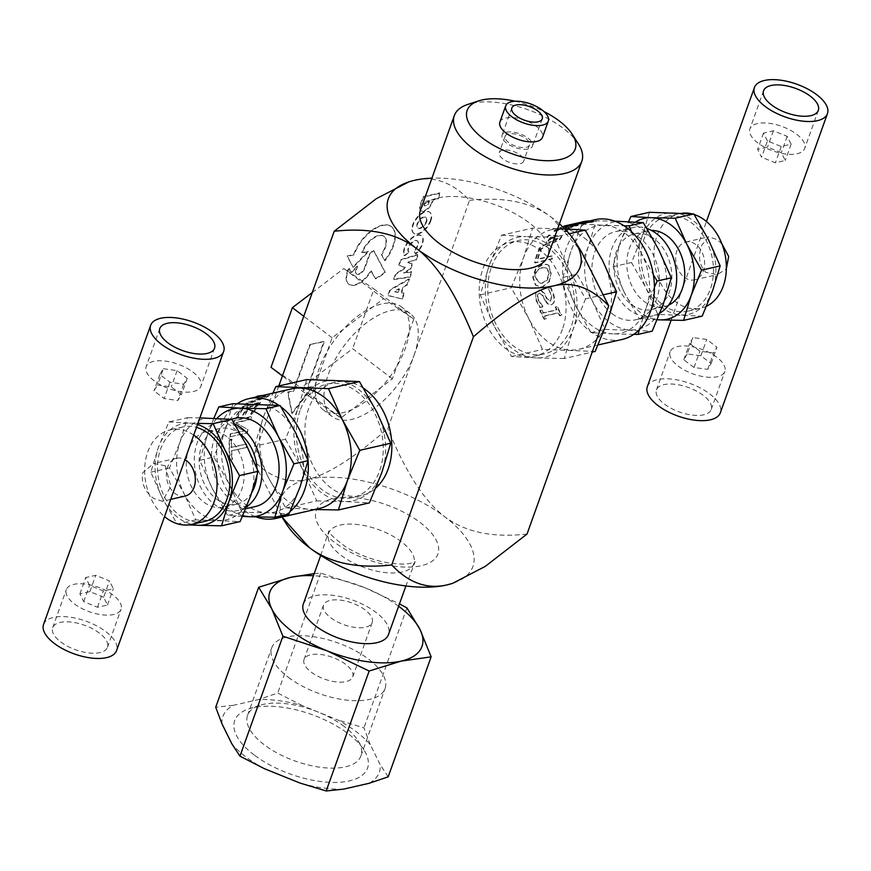 <?xml version="1.0" encoding="UTF-8"?>
<svg xmlns="http://www.w3.org/2000/svg" width="871" height="871" viewBox="0 0 871 871"><rect width="100%" height="100%" fill="white"/><g stroke="black" fill="none" stroke-linecap="round" stroke-linejoin="round"><path stroke-width="0.65" stroke-dasharray="4.36 3.27" d="M303.326 603.984A45.238 20.283 -160.3 0 1 332.341 595.252A45.238 20.283 -160.3 0 1 375.989 612.367A45.238 20.283 -160.3 0 1 388.51 634.48M286.45 524.081A101.787 45.64 -160.3 0 1 307.474 479.442A101.787 45.64 -160.3 0 1 444.733 516.753A101.787 45.64 -160.3 0 1 452.452 583.385M344.252 726.49A60.208 26.99 19.7 0 0 259.776 705.325A60.208 26.99 19.7 0 0 247.56 715.331A60.208 26.99 19.7 0 0 264.229 744.77A60.208 26.99 19.7 0 0 322.314 767.536A60.208 26.99 19.7 0 0 360.932 755.919A60.208 26.99 19.7 0 0 357.839 740.437A60.208 26.99 19.7 0 0 344.252 726.49M254.245 755.037A70.551 31.628 -160.3 0 1 249.019 708.82A70.551 31.628 -160.3 0 1 363.936 749.964A70.551 31.628 -160.3 0 1 338.155 782.354A70.551 31.628 -160.3 0 1 254.245 755.037M288.377 677.322A60.208 26.99 19.7 0 0 346.462 700.099A60.208 26.99 19.7 0 0 385.069 688.482A60.208 26.99 19.7 0 0 368.4 659.042A60.208 26.99 19.7 0 0 310.326 636.276A60.208 26.99 19.7 0 0 271.708 647.893A60.208 26.99 19.7 0 0 288.377 677.322M222.029 723.953A83.028 37.224 -160.3 0 1 233.145 705.358L258.633 699.533A83.028 37.224 -160.3 0 1 302.281 705.619L337.73 719.925A83.028 37.224 -160.3 0 1 370.262 744.585L380.224 764.716A83.028 37.224 -160.3 0 1 369.108 783.301M343.62 789.126A83.028 37.224 -160.3 0 1 299.972 783.04M264.523 768.745A83.028 37.224 -160.3 0 1 231.991 744.074M398.221 292.427L394.672 291.752L399.441 289.009L398.221 292.427L399.005 288.682L394.236 291.415L397.775 292.09M402.358 299.014L404.394 293.331L401.531 292.776L403.611 286.962L407.41 284.893L409.446 279.21L390.284 290.13L388.303 295.672L402.358 299.014L387.867 295.334L389.849 289.793L409 278.872L406.975 284.556L403.175 286.624L401.096 292.438L403.948 292.994L401.912 298.677M409.022 252.144A7.001 3.593 -52.8 0 1 410.622 244.37A7.001 3.593 -52.8 0 1 417.612 241.093A7.001 3.593 -52.8 0 1 414.215 250.99L415.859 253.994A13.228 6.794 127.2 0 0 421.553 235.932A13.228 6.794 127.2 0 0 409.011 241.289A13.228 6.794 127.2 0 0 404.612 255.943L409.022 252.144L404.177 255.606A13.228 6.794 -52.8 0 1 408.564 240.962A13.228 6.794 -52.8 0 1 421.118 235.595A13.228 6.794 -52.8 0 1 415.413 253.657L413.779 250.652A7.001 3.593 127.2 0 0 417.176 240.766A7.001 3.593 127.2 0 0 410.176 244.032A7.001 3.593 127.2 0 0 408.575 251.817M416.316 260.026L418.189 254.778L401.041 260.004L399.147 265.317L405.853 267.887L395.946 274.245L394.04 279.569L410.176 277.185L412.048 271.948L404.013 273.146L410.709 269.117L412.527 264.033L407.791 262.607L415.87 259.689L407.345 262.269L412.081 263.695L410.263 268.78L403.567 272.808L411.602 271.621L409.729 276.847L393.594 279.232L395.499 273.908L405.418 267.549L398.7 264.98L400.606 259.678L417.753 254.452L415.87 259.689M353.354 267.321L368.738 251.512L362.194 253.004A17.409 8.939 -52.8 0 1 372.69 238.915A17.409 8.939 -52.8 0 1 384.263 236.553A17.409 8.939 -52.8 0 1 381.727 254.637L384.928 260.821A29.636 15.221 127.2 0 0 391.634 226.819A29.636 15.221 127.2 0 0 371.928 230.848A29.636 15.221 127.2 0 0 354.062 254.865L347.529 256.357L352.907 266.983L347.094 256.02L353.615 254.528A29.636 15.221 -52.8 0 1 371.482 230.51A29.636 15.221 -52.8 0 1 391.199 226.482A29.636 15.221 -52.8 0 1 384.481 260.483L381.291 254.299A17.409 8.939 127.2 0 0 383.817 236.215A17.409 8.939 127.2 0 0 372.255 238.578A17.409 8.939 127.2 0 0 361.748 252.677L368.291 251.175L352.907 266.983M429.566 200.896L428.88 202.812A3.288 1.688 -52.8 0 1 426.899 205.469A3.288 1.688 -52.8 0 1 424.721 205.904A3.288 1.688 -52.8 0 1 424.515 203.781L425.2 201.887L429.131 200.559L424.754 201.56L424.079 203.444A3.288 1.688 127.2 0 0 424.275 205.578A3.288 1.688 127.2 0 0 426.452 205.131A3.288 1.688 127.2 0 0 428.445 202.475L429.131 200.559M432.321 202.573L433.225 200.047L438.211 198.904L440.247 193.21L423.556 197.02L420.628 205.218A8.808 4.529 127.2 0 0 421.183 210.836A8.808 4.529 127.2 0 0 427.008 209.661A8.808 4.529 127.2 0 0 432.321 202.573L431.885 202.235A8.808 4.529 -52.8 0 1 426.561 209.323A8.808 4.529 -52.8 0 1 420.737 210.499A8.808 4.529 -52.8 0 1 420.181 204.892L423.121 196.694L439.811 192.872L437.765 198.577L432.789 199.709L431.885 202.235M426.572 221.789A6.674 3.43 -52.8 0 1 422.544 227.211A6.674 3.43 -52.8 0 1 418.091 228.126A6.674 3.43 -52.8 0 1 419.397 220.733A6.674 3.43 -52.8 0 1 426.169 217.478A6.674 3.43 -52.8 0 1 426.572 221.789M426.126 221.452A6.674 3.43 127.2 0 0 425.723 217.14A6.674 3.43 127.2 0 0 418.951 220.396A6.674 3.43 127.2 0 0 417.655 227.788A6.674 3.43 127.2 0 0 422.097 226.874A6.674 3.43 127.2 0 0 426.126 221.452M430.35 220.581A13.217 6.794 -52.8 0 1 422.381 231.316A13.217 6.794 -52.8 0 1 413.573 233.123A13.217 6.794 -52.8 0 1 412.778 224.598A13.217 6.794 -52.8 0 1 420.747 213.863A13.217 6.794 -52.8 0 1 429.555 212.056A13.217 6.794 -52.8 0 1 430.35 220.581M430.797 220.918A13.217 6.794 127.2 0 0 429.991 212.393A13.217 6.794 127.2 0 0 421.183 214.201A13.217 6.794 127.2 0 0 413.213 224.936A13.217 6.794 127.2 0 0 414.019 233.461A13.217 6.794 127.2 0 0 422.827 231.653A13.217 6.794 127.2 0 0 430.797 220.918M385.32 272.46L373.735 250.467L369.783 254.517L364.971 267.974A6.489 3.332 -52.8 0 1 361.051 273.254A6.489 3.332 -52.8 0 1 356.729 274.136A6.489 3.332 -52.8 0 1 356.348 269.945L357.611 266.395L351.427 272.699L349.097 268.268L347.681 272.209A19.402 9.962 127.2 0 0 348.988 284.36A19.402 9.962 127.2 0 0 371.296 270.903L375.532 278.894A37.616 19.314 127.2 0 0 385.32 272.46L384.884 272.122A37.616 19.314 -52.8 0 1 375.096 278.568L370.861 270.565A19.402 9.962 -52.8 0 1 348.542 284.022A19.402 9.962 -52.8 0 1 347.246 271.872L348.661 267.93L350.991 272.362L357.175 266.069L355.901 269.618A6.489 3.332 127.2 0 0 356.293 273.799A6.489 3.332 127.2 0 0 360.616 272.917A6.489 3.332 127.2 0 0 364.524 267.647L369.348 254.18L373.289 250.129L384.884 272.122M408.804 181.897L414.585 180.297C434.128 175.757 452.441 182.431 469.534 200.33L387.835 428.51C354.225 457.787 327.442 474.771 307.474 479.442C287.604 483.873 269.291 477.188 252.536 459.409L281.975 517.036M278.829 385.962L252.536 459.409M414.073 355.205A64.628 33.185 127.2 0 0 410.165 313.516A64.628 33.185 127.2 0 0 367.127 322.357A64.628 33.185 127.2 0 0 328.171 374.835A64.628 33.185 127.2 0 0 332.08 416.523A64.628 33.185 127.2 0 0 375.118 407.682A64.628 33.185 127.2 0 0 414.073 355.205M310.239 344.894L293.679 391.144L288.116 392.418L292.155 413.475L313.342 386.659L307.768 387.922L324.328 341.682L309.804 344.568L323.881 341.345L307.321 387.595L312.896 386.321L291.709 413.148L287.67 392.081L293.244 390.807L309.804 344.568M317.284 401.89A64.628 33.185 -52.8 0 1 315.4 384.623A64.628 33.185 -52.8 0 1 319.33 368.128A64.628 33.185 -52.8 0 1 327.561 350.654A64.628 33.185 -52.8 0 1 343.25 329.38A64.628 33.185 -52.8 0 1 372.559 307.093A64.628 33.185 -52.8 0 1 390.132 303.075A64.628 33.185 -52.8 0 1 401.335 306.821A64.628 33.185 -52.8 0 1 407.28 314.747A64.628 33.185 -52.8 0 1 409.174 332.014A64.628 33.185 -52.8 0 1 397.013 365.983A64.628 33.185 -52.8 0 1 381.324 387.257A64.628 33.185 -52.8 0 1 352.015 409.555A64.628 33.185 -52.8 0 1 334.431 413.562A64.628 33.185 -52.8 0 1 323.239 409.816A64.628 33.185 -52.8 0 1 317.284 401.89L310.795 397.47L332.156 337.806L383.643 298.655L413.769 319.167L392.407 378.831L340.92 417.982L317.284 401.89M332.156 337.806L303.772 316.293M310.795 397.47L282.411 375.956M340.92 417.982L301.148 387.835L271.023 367.322M392.407 378.831L352.635 348.672L301.148 387.835M413.769 319.167L373.997 289.009L352.635 348.672M383.643 298.655L343.871 268.508L373.997 289.009M312.286 292.525L343.871 268.508M502.861 158.892A12.923 5.792 -160.3 0 1 499.279 152.567A12.923 5.792 -160.3 0 1 507.564 150.073A12.923 5.792 -160.3 0 1 520.041 154.962A12.923 5.792 -160.3 0 1 523.623 161.287A12.923 5.792 -160.3 0 1 515.327 163.781A12.923 5.792 -160.3 0 1 502.861 158.892M525.877 138.652A12.923 5.792 -160.3 0 1 529.459 144.967A12.923 5.792 -160.3 0 1 515.338 146.067A12.923 5.792 -160.3 0 1 505.126 136.257A12.923 5.792 -160.3 0 1 513.411 133.764A12.923 5.792 -160.3 0 1 525.877 138.652M330.686 617.724A25.847 11.595 19.7 0 0 355.629 627.501A25.847 11.595 19.7 0 0 372.2 622.515A25.847 11.595 19.7 0 0 365.047 609.874A25.847 11.595 19.7 0 0 340.104 600.097A25.847 11.595 19.7 0 0 323.522 605.084A25.847 11.595 19.7 0 0 330.686 617.724M345.569 664.257A25.847 11.595 19.7 0 0 320.637 654.48A25.847 11.595 19.7 0 0 304.055 659.467A25.847 11.595 19.7 0 0 311.208 672.107A25.847 11.595 19.7 0 0 336.152 681.884A25.847 11.595 19.7 0 0 352.733 676.898A25.847 11.595 19.7 0 0 345.569 664.257M314.202 573.597L320.67 573.085L364.797 587.675A80.785 36.223 19.7 0 0 313.44 575.731M398.624 606.238A80.785 36.223 19.7 0 0 364.797 587.675L399.473 603.886M233.145 705.358L215.714 707.219M302.281 705.619L277.718 693.055L258.633 699.533M370.262 744.585L363.958 727.851L337.73 719.925M388.194 776.823L380.224 764.716M406.909 607.893L363.958 727.851M320.67 573.085L277.718 693.055M515.109 101.232A57.377 25.727 -160.3 0 1 543.972 111.564M578.355 143.846A67.72 30.354 19.7 0 0 563.069 128.157A67.72 30.354 19.7 0 0 468.054 104.346M420.432 210.249A67.72 30.354 -160.3 0 1 463.862 197.184A67.72 30.354 -160.3 0 1 529.187 222.791A67.72 30.354 -160.3 0 1 547.935 255.9M499.889 122.103A22.624 10.136 -160.3 0 1 514.402 117.748A22.624 10.136 -160.3 0 1 536.22 126.295A22.624 10.136 -160.3 0 1 542.481 137.357M506.552 143.062A16.157 7.24 -160.3 0 1 502.077 135.168A16.157 7.24 -160.3 0 1 512.442 132.044A16.157 7.24 -160.3 0 1 528.033 138.162A16.157 7.24 -160.3 0 1 532.508 146.056A16.157 7.24 -160.3 0 1 522.143 149.17A16.157 7.24 -160.3 0 1 506.552 143.062M527.031 534.043C492.703 537.93 465.266 532.17 444.733 516.753C424.286 501.097 405.32 471.679 387.835 428.51M469.534 200.33C504.353 196.541 531.789 202.301 551.833 217.619L580.913 250.761M559.422 223.814A101.787 45.64 19.7 0 0 551.833 217.619A101.787 45.64 19.7 0 0 431.918 178.163M163.389 368.694L177.107 370.654L187.254 378.406L183.683 384.198L169.965 382.249L159.818 374.497L163.389 368.694L157.542 385.015L171.26 386.964L181.408 394.715L177.836 400.518L164.118 398.559L153.971 390.807L157.542 385.015M159.818 374.497L153.971 390.807M169.965 382.249L164.118 398.559M183.683 384.198L177.836 400.518M187.254 378.406L181.408 394.715M177.107 370.654L171.26 386.964M192.861 372.037A29.081 13.043 -160.3 0 1 200.918 386.256A29.081 13.043 -160.3 0 1 182.268 391.863A29.081 13.043 -160.3 0 1 154.211 380.867A29.081 13.043 -160.3 0 1 146.154 366.647A29.081 13.043 -160.3 0 1 164.804 361.03A29.081 13.043 -160.3 0 1 192.861 372.037M229.737 436.904L246.918 432.974A62.048 45.39 77.1 0 1 247.506 429.349L235.464 422.533L250.282 419.147A62.048 45.39 77.1 0 1 251.327 416.48L234.147 420.41A62.048 45.39 -102.9 0 0 232.601 424.504L243.815 430.775L230.216 433.878A62.048 45.39 -102.9 0 0 229.737 436.904L246.918 432.974M247.397 433.17A61.395 44.922 77.1 0 1 247.974 429.577L235.91 422.87L250.717 419.484A61.395 44.922 77.1 0 1 251.763 416.85L234.582 420.769A61.395 44.922 -102.9 0 0 233.047 424.83L244.283 430.993L230.684 434.106A61.395 44.922 -102.9 0 0 230.216 437.1M255.584 397.056L265.111 396.338L246.428 402.903A62.048 45.39 -102.9 0 0 244.413 404.775L266.896 396.414A62.048 45.39 77.1 0 1 269.281 394.911L263.086 395.39M244.74 405.309L267.168 396.991A61.395 44.922 77.1 0 1 269.52 395.499L258.306 396.675A61.395 44.922 -102.9 0 0 255.791 397.666L265.361 396.926L246.733 403.447A61.395 44.922 -102.9 0 0 244.74 405.309L244.413 404.775M246.733 403.447L246.428 402.903M265.361 396.926L265.111 396.338M255.791 397.666L255.595 397.1M269.52 395.499L269.281 394.911M267.168 396.991L266.896 396.414M252.699 413.464A62.048 45.39 77.1 0 1 260.233 402.282L243.053 406.202A62.048 45.39 -102.9 0 0 235.518 417.383L237.554 416.926A62.048 45.39 77.1 0 1 243.281 407.857L247.985 406.779A62.048 45.39 -102.9 0 0 242.595 415.184L244.631 414.716A62.048 45.39 77.1 0 1 250.01 406.311L256.39 404.863A62.048 45.39 -102.9 0 0 250.674 413.932L253.123 413.856A61.395 44.922 77.1 0 1 260.571 402.794L260.233 402.282M260.571 402.794L243.39 406.724A61.395 44.922 -102.9 0 0 235.943 417.786L237.968 417.318A61.395 44.922 77.1 0 1 243.63 408.347L248.333 407.269A61.395 44.922 -102.9 0 0 243.009 415.587L245.045 415.119A61.395 44.922 77.1 0 1 250.369 406.811L256.749 405.353A61.395 44.922 -102.9 0 0 251.088 414.324L253.123 413.856M246.341 447.367A62.048 45.39 77.1 0 1 246.232 443.96L231.087 447.411A62.048 45.39 77.1 0 1 231.468 438.93L229.443 439.387A62.048 45.39 -102.9 0 0 230.053 459.953L232.089 459.485A62.048 45.39 77.1 0 1 231.185 450.83L246.82 447.411A61.395 44.922 77.1 0 1 246.722 444.036L246.232 443.96M246.722 444.036L231.566 447.498A61.395 44.922 77.1 0 1 231.947 439.093L229.922 439.561A61.395 44.922 -102.9 0 0 230.532 459.91L232.568 459.442A61.395 44.922 77.1 0 1 231.675 450.873L246.82 447.411M242.454 516.394L227.69 515.469L212.176 488.228A54.938 40.197 -102.9 0 0 242.769 515.665M199.688 460.302L207.723 433.954A54.938 40.197 -102.9 0 0 212.176 488.228L199.688 460.302L213.841 457.068L229.356 484.309A54.938 40.197 77.1 0 1 224.903 430.034L213.841 457.068M216.879 418.472A54.938 40.197 -102.9 0 0 207.723 433.954L213.809 418.33M241.844 512.235L266.918 512.79A54.938 40.197 77.1 0 1 229.356 484.309L241.844 512.235L227.69 515.469M232.949 403.687L224.903 430.034A54.938 40.197 77.1 0 1 258.023 404.231A54.938 40.197 77.1 0 1 295.585 432.713A54.938 40.197 77.1 0 1 300.038 486.987A54.938 40.197 77.1 0 1 266.918 512.79L288.965 514.032M168.811 421.956L189.562 423.121A51.705 37.823 -102.9 0 0 158.391 447.411L168.811 421.956L187.439 417.699L179.872 442.501L169.453 467.945L184.053 493.585A51.705 37.823 77.1 0 1 179.872 442.501A51.705 37.823 77.1 0 1 211.043 418.222A51.705 37.823 77.1 0 1 246.395 445.027A51.705 37.823 77.1 0 1 250.576 496.111A51.705 37.823 77.1 0 1 219.405 520.39A51.705 37.823 77.1 0 1 184.053 493.585L195.812 519.867L240.156 521.555M197.521 424.504A51.705 37.823 -102.9 0 0 189.562 423.121L197.913 423.393M188.92 524.886L179.252 524.277M195.812 519.867L177.183 524.124L162.572 498.495A51.705 37.823 -102.9 0 0 191.707 524.396M162.572 498.495L150.825 472.202L158.391 447.411A51.705 37.823 -102.9 0 0 162.572 498.495M199.884 417.895L187.439 417.699M169.453 467.945L150.825 472.202M103.66 597.212L89.876 591.616L79.903 593.848L83.725 601.676L97.508 607.272L107.471 605.04L103.66 597.212L109.496 580.892L95.712 575.306L85.75 577.538L89.571 585.356L103.344 590.952L113.317 588.72L109.496 580.892M107.471 605.04L113.317 588.72M97.508 607.272L103.344 590.952M83.725 601.676L89.571 585.356M79.903 593.848L85.75 577.538M89.876 591.616L95.712 575.306M74.362 603.864A29.081 13.043 19.7 0 0 102.419 614.861A29.081 13.043 19.7 0 0 121.069 609.254A29.081 13.043 19.7 0 0 113.023 595.024A29.081 13.043 19.7 0 0 84.966 584.027A29.081 13.043 19.7 0 0 66.305 589.645A29.081 13.043 19.7 0 0 74.362 603.864M99.392 633.097A29.081 13.043 19.7 0 0 71.324 622.101A29.081 13.043 19.7 0 0 52.674 627.708A29.081 13.043 19.7 0 0 60.73 641.927A29.081 13.043 19.7 0 0 88.788 652.934A29.081 13.043 19.7 0 0 107.438 647.316A29.081 13.043 19.7 0 0 99.392 633.097M43.55 624.442A38.781 17.387 -160.3 0 1 68.417 616.962A38.781 17.387 -160.3 0 1 105.827 631.627A38.781 17.387 -160.3 0 1 116.562 650.593M165.229 465.745L170.847 486.421L162.267 501.282L153.546 498.375C144.728 491.538 141.102 483.013 142.67 472.801L153.634 463.492L165.229 465.745M185.175 496.056A19.391 14.186 77.1 0 1 175.017 493.465A19.391 14.186 77.1 0 1 166.394 473.476A19.391 14.186 77.1 0 1 176.541 458.255A19.391 14.186 77.1 0 1 184.924 459.67M193.721 435.108A48.471 35.461 -102.9 0 0 170.063 429.893A48.471 35.461 -102.9 0 0 144.76 466.725A48.471 35.461 -102.9 0 0 164.554 516.579M204.543 521.468A48.471 35.461 77.1 0 1 179.143 515.001A48.471 35.461 77.1 0 1 157.586 465.005A48.471 35.461 77.1 0 1 182.954 426.953A48.471 35.461 77.1 0 1 196.487 427.378M226.906 436.676A38.781 28.373 -102.9 0 0 206.59 431.504A38.781 28.373 -102.9 0 0 186.296 461.946A38.781 28.373 -102.9 0 0 203.542 501.936A38.781 28.373 -102.9 0 0 223.858 507.107A38.781 28.373 -102.9 0 0 244.152 476.666A38.781 28.373 -102.9 0 0 226.906 436.676M251.893 492.355A38.781 28.373 77.1 0 1 236.749 504.167A38.781 28.373 77.1 0 1 216.422 498.996A38.781 28.373 77.1 0 1 199.176 458.995A38.781 28.373 77.1 0 1 219.47 428.554A38.781 28.373 77.1 0 1 239.797 433.725A38.781 28.373 77.1 0 1 240.766 434.487M256.978 468.402A38.781 28.373 77.1 0 1 256.88 476.078M234.691 424.101A45.238 33.098 -102.9 0 0 218.033 422.261A45.238 33.098 -102.9 0 0 194.353 457.776A45.238 33.098 -102.9 0 0 214.473 504.429A45.238 33.098 -102.9 0 0 238.186 510.46A45.238 33.098 -102.9 0 0 246.471 506.868M255.366 506.541A45.238 33.098 77.1 0 1 231.653 500.509A45.238 33.098 77.1 0 1 211.533 453.845A45.238 33.098 77.1 0 1 235.214 418.33M280.876 406.768A61.395 44.922 -102.9 0 0 278.96 405.396M237.25 403.73A61.395 44.922 -102.9 0 0 216.748 455.261A61.395 44.922 -102.9 0 0 243.967 510.177A61.395 44.922 -102.9 0 0 256.183 516.928M285.057 514.924A61.395 44.922 -102.9 0 0 290.097 511.495M291.752 388.847A61.395 44.922 -102.9 0 0 263.445 416.871A61.395 44.922 -102.9 0 0 268.41 477.537A61.395 44.922 -102.9 0 0 286.918 500.368A61.395 44.922 -102.9 0 0 310.392 509.361A61.395 44.922 -102.9 0 0 319.091 508.555M314.888 509.513L285.753 507.978L268.41 477.537L254.452 446.311L263.445 416.871L272.928 393.148M285.427 439.234L302.77 469.687A61.395 44.922 77.1 0 1 297.806 409.022L285.427 439.234L254.452 446.311M316.728 500.901L344.753 501.511A61.395 44.922 77.1 0 1 302.77 469.687L316.728 500.901L285.753 507.978M306.788 379.571L297.806 409.022A61.395 44.922 77.1 0 1 334.812 380.192A61.395 44.922 77.1 0 1 376.795 412.016A61.395 44.922 77.1 0 1 381.77 472.681A61.395 44.922 77.1 0 1 344.753 501.511L369.391 502.894M300.016 410.698A58.172 42.559 -102.9 0 0 307.376 472.942A58.172 42.559 -102.9 0 0 352.733 497.559A58.172 42.559 -102.9 0 0 379.56 471.004A58.172 42.559 -102.9 0 0 372.2 408.76A58.172 42.559 -102.9 0 0 326.832 384.144A58.172 42.559 -102.9 0 0 300.016 410.698M363.566 388.27A58.172 42.559 -102.9 0 0 335.422 382.184A58.172 42.559 -102.9 0 0 308.606 408.728A58.172 42.559 -102.9 0 0 315.966 470.971A58.172 42.559 -102.9 0 0 361.334 495.599A58.172 42.559 -102.9 0 0 375.869 487.967M687.208 353.92L683.789 359.777L694.056 367.508L707.731 369.369L711.139 363.501L700.872 355.782L687.208 353.92L693.044 337.6L689.636 343.457L699.892 351.187L713.567 353.049L716.975 347.191L706.719 339.461L693.044 337.6M700.872 355.782L706.719 339.461M711.139 363.501L716.975 347.191M707.731 369.369L713.567 353.049M694.056 367.508L699.892 351.187M683.789 359.777L689.636 343.457M678.139 366.06A29.081 13.043 19.7 0 0 706.196 377.056A29.081 13.043 19.7 0 0 724.846 371.449A29.081 13.043 19.7 0 0 716.789 357.23A29.081 13.043 19.7 0 0 688.732 346.223A29.081 13.043 19.7 0 0 670.082 351.84A29.081 13.043 19.7 0 0 678.139 366.06M703.158 395.292A29.081 13.043 19.7 0 0 675.101 384.296A29.081 13.043 19.7 0 0 656.451 389.914A29.081 13.043 19.7 0 0 664.508 404.133A29.081 13.043 19.7 0 0 692.565 415.129A29.081 13.043 19.7 0 0 711.215 409.512A29.081 13.043 19.7 0 0 703.158 395.292M556.242 229.443A62.048 45.39 -102.9 0 0 554.032 230.826L569.177 227.364A62.048 45.39 -102.9 0 0 563.973 231.632L566.008 231.163A62.048 45.39 77.1 0 1 579.302 222.824L577.266 223.281A62.048 45.39 -102.9 0 0 571.387 225.981L556.242 229.443L556.482 230.031A61.395 44.922 -102.9 0 0 554.294 231.403L554.032 230.826M554.294 231.403L569.438 227.941A61.395 44.922 -102.9 0 0 564.299 232.165L566.324 231.697A61.395 44.922 77.1 0 1 579.476 223.444L577.451 223.901A61.395 44.922 -102.9 0 0 571.626 226.58L556.482 230.031M571.626 226.58L571.387 225.981M577.451 223.901L577.266 223.281M579.476 223.444L579.302 222.824M569.438 227.941L569.177 227.364M535.785 292.754L535.741 299.755L539.737 307.561L542.6 306.908A62.048 45.39 77.1 0 1 542.513 306.668L537.788 299.548C536.939 295.781 537.44 293.679 539.301 293.233L543.09 295.65L544.658 300.136L547.521 303.881L551.637 304.523C554.435 303.522 555.186 300.408 553.891 295.16L551.136 287.909L548.403 288.53A61.395 44.922 -102.9 0 0 548.447 288.78L551.397 295.519L550.559 301.203L546.553 298.666L544.321 293.69L539.519 289.51L535.785 292.754L536.198 299.613L540.162 307.332L543.025 306.679A61.395 44.922 77.1 0 1 542.938 306.45L542.513 306.668M545.094 299.972L547.946 303.674L551.212 304.741C554.01 303.75 554.751 300.593 553.433 295.302L550.668 287.963L547.935 288.595A62.048 45.39 -102.9 0 0 547.979 288.845M542.938 306.45L538.234 299.406C537.396 295.683 537.908 293.592 539.77 293.146L542.633 295.77L544.658 300.136M548.447 288.78L551.855 295.389L550.668 301.116L546.999 298.513L544.789 293.592L539.998 289.455L536.253 292.678M541.577 310.152L539.824 310.544A62.048 45.39 -102.9 0 0 544.255 319.363L546.008 318.971A62.048 45.39 77.1 0 1 544.44 316.151L558.115 313.037A62.048 45.39 -102.9 0 0 559.672 315.846L561.436 315.444A62.048 45.39 77.1 0 1 557.005 306.625L555.252 307.028A62.048 45.39 -102.9 0 0 556.591 310L542.916 313.125A62.048 45.39 77.1 0 1 541.577 310.152L539.824 310.544M540.238 310.294A61.395 44.922 -102.9 0 0 544.615 319.026L546.367 318.623A61.395 44.922 77.1 0 1 544.821 315.835L558.496 312.722A61.395 44.922 -102.9 0 0 560.042 315.498L561.795 315.095A61.395 44.922 77.1 0 1 557.418 306.374L555.665 306.766A61.395 44.922 -102.9 0 0 556.994 309.717L543.319 312.841A61.395 44.922 77.1 0 1 541.991 309.891M542.132 267.68C537.429 268.91 534.968 271.992 534.718 276.924L539.857 283.38L542.023 283.14L547.053 279.841L548.676 273.734L547.13 268.529L545.747 267.691L542.132 267.68L546.248 267.865L547.609 268.682L549.155 273.821L547.532 279.874L542.502 283.151L540.325 283.391L535.208 277.011C535.447 272.133 537.908 269.085 542.6 267.843M550.646 273.298L548.806 265.699L547.021 264.403L542.579 264.261L535.567 268.725L532.747 277.392L535.458 285.155L540.673 286.962L542.426 286.722L548.697 282.106L551.136 273.396L548.806 265.699M549.285 265.873L547.521 264.61L543.047 264.468L536.046 268.899L533.226 277.479L535.937 285.155L541.131 286.94L542.894 286.69L548.697 282.106M549.176 282.117L551.136 273.396M552.312 238.044L558.463 238.828L548.599 243.466A61.395 44.922 77.1 0 1 552.312 238.044L551.964 237.554A62.048 45.39 -102.9 0 0 548.197 243.042L558.082 238.36L551.964 237.554M538.953 249.683L559.879 239.699A61.395 44.922 77.1 0 1 561.849 236.825L549.253 235.518A61.395 44.922 -102.9 0 0 547.271 237.576L550.842 237.903A61.395 44.922 -102.9 0 0 546.248 244.609L540.085 247.048A62.048 45.39 -102.9 0 0 534.62 262.704L551.8 258.774A62.048 45.39 77.1 0 1 552.53 255.649L537.385 259.112A62.048 45.39 77.1 0 1 540.826 249.258L559.487 239.253A62.048 45.39 77.1 0 1 561.49 236.346L548.937 234.985A62.048 45.39 -102.9 0 0 546.934 237.064L550.494 237.402A62.048 45.39 -102.9 0 0 545.845 244.185L540.085 247.048M540.488 247.462A61.395 44.922 -102.9 0 0 535.088 262.944L552.268 259.025A61.395 44.922 77.1 0 1 552.987 255.922L537.843 259.384A61.395 44.922 77.1 0 1 541.25 249.629L539.378 250.064M563.962 226.166L581.153 222.236A62.048 45.39 77.1 0 1 582.83 221.811M565.791 226.362A61.395 44.922 -102.9 0 0 564.125 226.787L564.114 226.743M574.239 224.435L568.6 225.731A61.395 44.922 77.1 0 1 577.952 225.175M568.6 225.731L568.469 225.099M582.917 222.508A61.395 44.922 -102.9 0 0 581.719 222.736L577.016 223.803A61.395 44.922 77.1 0 1 585.715 223.205M577.016 223.803L576.874 223.172M564.125 226.787L581.305 222.867A61.395 44.922 77.1 0 1 582.971 222.432A61.395 44.922 77.1 0 1 593.097 221.713M581.305 222.867L581.153 222.236M622.199 339.44A61.395 44.922 77.1 0 1 564.735 289.586A61.395 44.922 77.1 0 1 594.86 219.721M584.082 237.718A61.395 44.922 77.1 0 1 602.59 260.56A61.395 44.922 77.1 0 1 607.555 321.225A61.395 44.922 77.1 0 1 579.248 349.249A61.395 44.922 77.1 0 1 570.549 350.055A61.395 44.922 77.1 0 1 528.566 318.22A61.395 44.922 77.1 0 1 523.591 257.555A61.395 44.922 77.1 0 1 551.909 229.53A61.395 44.922 77.1 0 1 560.608 228.725A61.395 44.922 77.1 0 1 584.082 237.718M621.263 221.376A54.938 40.197 77.1 0 1 658.824 249.857A54.938 40.197 77.1 0 1 663.277 304.131A54.938 40.197 77.1 0 1 630.158 329.935A54.938 40.197 77.1 0 1 592.596 301.453A54.938 40.197 77.1 0 1 588.154 247.179A54.938 40.197 77.1 0 1 621.263 221.376M614.817 221.158L596.189 220.831L588.154 247.179L577.081 274.213L592.596 301.453L605.084 329.38L652.205 331.165M582.035 224.065L604.082 225.306A54.938 40.197 -102.9 0 0 570.962 251.098L582.035 224.065L596.189 220.831M631.54 231.719L641.644 253.777A54.938 40.197 -102.9 0 0 604.082 225.306L624.017 225.796M654.404 287.223L646.097 308.062A54.938 40.197 -102.9 0 0 641.644 253.777L653.337 274.79M633.75 334.355L612.977 333.854A54.938 40.197 -102.9 0 0 646.097 308.062L639.281 329.739M612.977 333.854L590.93 332.613L575.415 305.373A54.938 40.197 -102.9 0 0 612.977 333.854M575.415 305.373L562.927 277.446L570.962 251.098A54.938 40.197 -102.9 0 0 575.415 305.373M590.93 332.613L605.084 329.38M562.927 277.446L577.081 274.213M673.065 212.796A51.705 37.823 77.1 0 1 708.428 239.601A51.705 37.823 77.1 0 1 712.609 290.685A51.705 37.823 77.1 0 1 681.438 314.964A51.705 37.823 77.1 0 1 646.086 288.159A51.705 37.823 77.1 0 1 641.905 237.075A51.705 37.823 77.1 0 1 673.065 212.796M649.472 212.284L641.905 237.075L631.486 262.519L646.086 288.159L657.845 314.442L702.189 316.129M635.416 222.083A51.705 37.823 -102.9 0 0 620.424 241.986L628.546 221.691M657.191 319.755L639.216 318.699L624.605 293.07A51.705 37.823 -102.9 0 0 657.235 319.635M624.605 293.07L612.857 266.776L620.424 241.986A51.705 37.823 -102.9 0 0 624.605 293.07M639.216 318.699L657.845 314.442M612.857 266.776L631.486 262.519M767.438 140.95L763.497 133.1L773.372 130.802L787.188 136.344L791.118 144.183L781.254 146.491L767.438 140.95L761.592 157.259L757.65 149.42L767.525 147.123L781.341 152.665L785.283 160.504L775.408 162.801L761.592 157.259M781.254 146.491L775.408 162.801M791.118 144.183L785.283 160.504M787.188 136.344L781.341 152.665M773.372 130.802L767.525 147.123M763.497 133.1L757.65 149.42M796.638 134.232A29.081 13.043 -160.3 0 1 804.695 148.451A29.081 13.043 -160.3 0 1 786.034 154.058A29.081 13.043 -160.3 0 1 757.977 143.062A29.081 13.043 -160.3 0 1 749.931 128.843A29.081 13.043 -160.3 0 1 768.581 123.236A29.081 13.043 -160.3 0 1 796.638 134.232M721.939 243.945L717.454 239.71L708.733 236.803L701.808 245.187C697.813 255.954 699.141 265.013 705.771 272.351L717.366 274.605L726.338 268.932M647.327 386.637A38.781 17.387 -160.3 0 1 672.194 379.157A38.781 17.387 -160.3 0 1 709.604 393.823A38.781 17.387 -160.3 0 1 720.339 412.789M684.301 277.25A19.391 14.186 -102.9 0 0 694.459 279.841A19.391 14.186 -102.9 0 0 704.606 264.621A19.391 14.186 -102.9 0 0 695.983 244.62A19.391 14.186 -102.9 0 0 685.825 242.029A19.391 14.186 -102.9 0 0 675.678 257.25A19.391 14.186 -102.9 0 0 684.301 277.25M706.533 306.222A48.471 35.461 77.1 0 1 700.937 308.192A48.471 35.461 77.1 0 1 675.537 301.725A48.471 35.461 77.1 0 1 653.979 251.73A48.471 35.461 77.1 0 1 679.347 213.678A48.471 35.461 77.1 0 1 682.08 213.21M691.748 213.809A48.471 35.461 77.1 0 1 694.143 214.495M662.646 304.676A48.471 35.461 -102.9 0 0 688.046 311.132A48.471 35.461 -102.9 0 0 713.414 273.08A48.471 35.461 -102.9 0 0 691.857 223.085A48.471 35.461 -102.9 0 0 666.457 216.629A48.471 35.461 -102.9 0 0 641.089 254.68A48.471 35.461 -102.9 0 0 662.646 304.676M668.59 305.155A38.781 28.373 77.1 0 1 664.41 306.592A38.781 28.373 77.1 0 1 644.094 301.42A38.781 28.373 77.1 0 1 626.848 261.42A38.781 28.373 77.1 0 1 647.142 230.978A38.781 28.373 77.1 0 1 651.519 230.456M631.203 304.36A38.781 28.373 -102.9 0 0 651.53 309.532A38.781 28.373 -102.9 0 0 671.824 279.09A38.781 28.373 -102.9 0 0 654.578 239.1A38.781 28.373 -102.9 0 0 634.251 233.929A38.781 28.373 -102.9 0 0 613.968 264.37A38.781 28.373 -102.9 0 0 631.203 304.36M659.902 313.081A45.238 33.098 77.1 0 1 652.967 315.835A45.238 33.098 77.1 0 1 629.265 309.804A45.238 33.098 77.1 0 1 609.145 263.14A45.238 33.098 77.1 0 1 632.814 227.625A45.238 33.098 77.1 0 1 646.903 228.474M612.084 313.723A45.238 33.098 -102.9 0 0 635.786 319.755A45.238 33.098 -102.9 0 0 659.467 284.24A45.238 33.098 -102.9 0 0 639.347 237.576A45.238 33.098 -102.9 0 0 615.634 231.544A45.238 33.098 -102.9 0 0 591.964 267.07A45.238 33.098 -102.9 0 0 612.084 313.723M564.8 228.899L532.584 228.115L523.591 257.555L511.223 287.778L528.566 318.22L542.524 349.434L595.187 351.438M501.609 235.192L526.247 236.574A61.395 44.922 -102.9 0 0 489.23 265.405L501.609 235.192L532.584 228.115M554.272 237.195L568.23 268.41A61.395 44.922 -102.9 0 0 526.247 236.574L554.272 237.195L569.264 233.766M585.573 298.851L573.194 329.064A61.395 44.922 -102.9 0 0 568.23 268.41L585.573 298.851L603.875 294.67M564.212 358.514L536.188 357.905A61.395 44.922 -102.9 0 0 573.194 329.064L564.212 358.514L592.171 352.124M536.188 357.905L511.549 356.511L494.205 326.07A61.395 44.922 -102.9 0 0 536.188 357.905M494.205 326.07L480.248 294.855L489.23 265.405A61.395 44.922 -102.9 0 0 494.205 326.07M491.44 267.081A58.172 42.559 77.1 0 1 518.267 240.538A58.172 42.559 77.1 0 1 563.624 265.154A58.172 42.559 77.1 0 1 570.984 327.398A58.172 42.559 77.1 0 1 544.168 353.942A58.172 42.559 77.1 0 1 498.8 329.325A58.172 42.559 77.1 0 1 491.44 267.081M480.248 294.855L511.223 287.778M511.549 356.511L542.524 349.434M562.394 329.358A58.172 42.559 77.1 0 1 535.578 355.912A58.172 42.559 77.1 0 1 490.21 331.296A58.172 42.559 77.1 0 1 482.85 269.052A58.172 42.559 77.1 0 1 509.666 242.497A58.172 42.559 77.1 0 1 555.034 267.114A58.172 42.559 77.1 0 1 562.394 329.358M401.302 541.664A45.238 20.283 19.7 0 0 357.654 524.549A45.238 20.283 19.7 0 0 328.639 533.281A45.238 20.283 19.7 0 0 341.171 555.393A45.238 20.283 19.7 0 0 402.173 571.986A45.238 20.283 19.7 0 0 413.823 563.777A45.238 20.283 19.7 0 0 401.302 541.664M334.126 542.023A64.628 28.972 -160.3 0 1 332.885 498.702A64.628 28.972 -160.3 0 1 420.029 522.404A64.628 28.972 -160.3 0 1 421.27 565.715A64.628 28.972 -160.3 0 1 334.126 542.023M320.702 555.448L328.955 530.777C328.4 532.802 334.094 538.213 346.027 547.032C356.794 553.684 368.803 558.561 382.064 561.664C399.931 565.41 408.662 563.798 411.112 563.134L415.173 561.653L405.886 585.954M259.776 705.325L249.019 708.82M357.839 740.437L363.936 749.964M360.932 755.919L385.069 688.482M247.56 715.331L271.708 647.893M410.165 313.516L401.335 306.821M332.08 416.523L323.239 409.816M505.126 136.257L499.279 152.567M529.459 144.967L523.623 161.287M352.733 676.898L372.2 622.515M304.055 659.467L323.522 605.084M511.821 107.971L502.077 135.168M542.241 118.859L532.508 146.056M281.954 517.036L280.342 514.521M159.785 328.574L146.154 366.647M214.549 348.182L200.918 386.256M239.863 428.565L240.799 429.076M243.945 427.323L244.871 427.846M107.438 647.316L121.069 609.254M52.674 627.708L66.305 589.645M176.541 458.255L153.634 463.481M170.716 499.355L162.267 501.293M182.954 426.953L170.063 429.893M219.47 428.554L206.59 431.504M236.749 504.167L223.858 507.107M230.88 419.321L218.033 422.261M245.709 508.751L238.186 510.46M335.422 382.184L326.832 384.144M361.334 495.599L352.733 497.559M711.215 409.512L724.846 371.449M656.451 389.914L670.082 351.84M579.248 349.249L598.072 344.949M551.909 229.53L562.895 227.026M582.971 222.432L589.34 220.984M763.562 90.769L749.931 128.843M818.326 110.377L804.695 148.451M671.116 320.201L706.446 221.506M694.459 279.841L717.366 274.605M685.825 242.029L708.733 236.803M688.046 311.132L700.937 308.192M666.457 216.629L679.347 213.678M651.53 309.532L664.41 306.592M634.251 233.929L647.142 230.978M635.786 319.755L652.967 315.835M615.634 231.544L632.814 227.625M535.578 355.912L544.168 353.942M509.666 242.497L518.267 240.538"/><path stroke-width="1.31" d="M405.886 585.954L388.51 634.48A45.238 20.283 -160.3 0 1 359.494 643.212A45.238 20.283 -160.3 0 1 315.857 626.107A45.238 20.283 -160.3 0 1 303.326 603.984L320.702 555.448M452.452 583.385A101.787 45.64 -160.3 0 1 452.267 583.45A101.787 45.64 -160.3 0 1 446.681 584.985A101.787 45.64 -160.3 0 1 309.423 547.663A101.787 45.64 -160.3 0 1 286.45 524.081L281.954 517.036M399.473 603.886L406.909 607.893L420.04 629.559L431.145 656.854L388.194 776.823L369.108 783.301L343.62 789.126L326.2 790.977L299.972 783.04L264.523 768.745L239.961 756.18L231.991 744.074L222.029 723.953L215.714 707.219L258.676 587.25L290.674 577.353A80.785 36.223 19.7 0 0 271.806 608.916A80.785 36.223 19.7 0 0 327.039 650.8A80.785 36.223 19.7 0 0 401.161 661.111L369.152 671.018L327.039 650.8L282.912 636.211L271.806 608.916L258.676 587.25M431.918 178.163A101.787 45.64 19.7 0 0 414.585 180.297A101.787 45.64 19.7 0 0 408.989 181.832A101.787 45.64 19.7 0 0 416.534 248.529C396.49 233.21 369.054 227.451 334.224 231.24L278.829 385.962M334.224 231.24L376.261 198.719L408.804 181.897M303.772 316.293L292.384 307.659L312.286 292.525M282.411 375.956L271.023 367.322L292.384 307.659M313.44 575.731A80.785 36.223 19.7 0 0 290.674 577.353L314.202 573.597M431.145 656.854L401.161 661.111A80.785 36.223 19.7 0 0 420.04 629.559A80.785 36.223 19.7 0 0 398.624 606.238M369.152 671.018L326.2 790.977M282.912 636.211L239.961 756.18M543.972 111.564A57.377 25.727 -160.3 0 1 572.269 134.319A57.377 25.727 -160.3 0 1 551.299 160.656A57.377 25.727 -160.3 0 1 483.057 138.445A57.377 25.727 -160.3 0 1 478.8 100.851A57.377 25.727 -160.3 0 1 515.109 101.232M478.8 100.851L468.054 104.346A67.72 30.354 19.7 0 0 454.314 115.603A67.72 30.354 19.7 0 0 473.062 148.712A67.72 30.354 19.7 0 0 538.398 174.32A67.72 30.354 19.7 0 0 581.828 161.266A67.72 30.354 19.7 0 0 578.355 143.846L572.269 134.319M581.828 161.266L547.935 255.9A67.72 30.354 -160.3 0 1 504.505 268.965A67.72 30.354 -160.3 0 1 439.18 243.347A67.72 30.354 -160.3 0 1 420.432 210.249L454.314 115.603M548.327 121.036L542.481 137.357A22.624 10.136 -160.3 0 1 527.978 141.723A22.624 10.136 -160.3 0 1 506.149 133.165A22.624 10.136 -160.3 0 1 499.889 122.103L505.735 105.794A22.624 10.136 19.7 0 0 511.996 116.845A22.624 10.136 19.7 0 0 533.814 125.402A22.624 10.136 19.7 0 0 548.327 121.036A22.624 10.136 19.7 0 0 542.067 109.986A22.624 10.136 19.7 0 0 520.237 101.428A22.624 10.136 19.7 0 0 505.735 105.794M537.766 110.965A16.157 7.24 -160.3 0 1 542.241 118.859A16.157 7.24 -160.3 0 1 531.876 121.984A16.157 7.24 -160.3 0 1 516.285 115.865A16.157 7.24 -160.3 0 1 511.821 107.971A16.157 7.24 -160.3 0 1 522.175 104.847A16.157 7.24 -160.3 0 1 537.766 110.965M281.975 517.036L309.423 547.663C329.967 563.08 357.393 568.839 391.732 564.952C408.488 582.732 426.801 589.406 446.681 584.985L452.67 583.32L485.299 566.368L527.031 534.043L608.731 305.873C591.649 287.974 573.336 281.289 553.782 285.84A101.787 45.64 19.7 0 0 574.806 241.202A101.787 45.64 19.7 0 0 559.422 223.814M574.806 241.202L580.913 250.761L608.731 305.873M553.782 285.84C534.304 290.206 507.521 307.191 473.432 336.783C455.609 293.07 436.643 263.652 416.534 248.529A101.787 45.64 19.7 0 0 553.782 285.84M473.432 336.783L391.732 564.952M167.842 342.793A29.081 13.043 -160.3 0 1 159.785 328.574A29.081 13.043 -160.3 0 1 178.435 322.967A29.081 13.043 -160.3 0 1 206.492 333.963A29.081 13.043 -160.3 0 1 214.549 348.182A29.081 13.043 -160.3 0 1 195.899 353.789A29.081 13.043 -160.3 0 1 167.842 342.793M263.086 395.39L258.132 396.055A62.048 45.39 -102.9 0 0 255.584 397.056L255.595 397.1M242.769 515.665A54.938 40.197 -102.9 0 0 249.737 516.71L242.454 516.394M213.809 418.33L218.795 406.92L240.842 408.161A54.938 40.197 -102.9 0 0 216.879 418.472M240.842 408.161L265.916 408.706L278.404 436.643A54.938 40.197 -102.9 0 0 240.842 408.161M278.404 436.643L293.919 463.873L282.846 490.917A54.938 40.197 -102.9 0 0 278.404 436.643M282.846 490.917L274.811 517.265L249.737 516.71A54.938 40.197 -102.9 0 0 282.846 490.917M274.811 517.265L288.965 514.032L300.038 486.987L308.073 460.639L295.585 432.713L280.07 405.472L232.949 403.687L218.795 406.92M308.073 460.639L293.919 463.873M280.07 405.472L265.916 408.706M197.913 423.393L213.155 423.644L224.914 449.926A51.705 37.823 -102.9 0 0 197.521 424.504M239.514 475.566L229.095 501.01A51.705 37.823 -102.9 0 0 224.914 449.926L239.514 475.566L258.143 471.309L246.395 445.027L231.784 419.387L199.884 417.895M229.095 501.01L221.528 525.812L197.935 525.289A51.705 37.823 -102.9 0 0 229.095 501.01M191.707 524.396A51.705 37.823 -102.9 0 0 197.935 525.289L188.92 524.886M179.252 524.277L176.857 523.602M221.528 525.812L240.156 521.555L250.576 496.111L258.143 471.309M223.673 351.449L116.562 650.593A38.781 17.387 -160.3 0 1 91.695 658.073A38.781 17.387 -160.3 0 1 54.285 643.408A38.781 17.387 -160.3 0 1 43.55 624.442L150.661 325.308A38.781 17.387 19.7 0 0 161.396 344.263A38.781 17.387 19.7 0 0 198.806 358.928A38.781 17.387 19.7 0 0 223.673 351.449A38.781 17.387 19.7 0 0 212.938 332.493A38.781 17.387 19.7 0 0 175.528 317.828A38.781 17.387 19.7 0 0 150.661 325.308M184.924 459.67A19.391 14.186 77.1 0 1 186.699 460.835A19.391 14.186 77.1 0 1 195.322 480.836A19.391 14.186 77.1 0 1 185.175 496.056L170.716 499.355M164.554 516.579A48.471 35.461 -102.9 0 0 166.252 517.94A48.471 35.461 -102.9 0 0 191.653 524.407A48.471 35.461 -102.9 0 0 217.021 486.356A48.471 35.461 -102.9 0 0 195.463 436.36A48.471 35.461 -102.9 0 0 193.721 435.108M196.487 427.378A48.471 35.461 77.1 0 1 208.354 433.42A48.471 35.461 77.1 0 1 229.911 483.416A48.471 35.461 77.1 0 1 204.543 521.468L191.653 524.407M231.784 419.387L213.155 423.644M240.766 434.487A38.781 28.373 77.1 0 1 256.978 468.402M256.88 476.078A38.781 28.373 77.1 0 1 251.893 492.355M246.471 506.868A45.238 33.098 -102.9 0 0 261.801 468.925A45.238 33.098 -102.9 0 0 241.735 428.292A45.238 33.098 -102.9 0 0 234.691 424.101M230.88 419.321L235.214 418.33A45.238 33.098 77.1 0 1 258.916 424.362A45.238 33.098 77.1 0 1 279.036 471.026A45.238 33.098 77.1 0 1 255.366 506.541L245.709 508.751M290.097 511.495A61.395 44.922 -102.9 0 0 308.29 463.916A61.395 44.922 -102.9 0 0 280.876 406.768M278.96 405.396A61.395 44.922 -102.9 0 0 248.801 398.657A61.395 44.922 -102.9 0 0 237.25 403.73M256.183 516.928A61.395 44.922 -102.9 0 0 276.14 518.365A61.395 44.922 -102.9 0 0 285.057 514.924M276.14 518.365L319.091 508.555A61.395 44.922 -102.9 0 0 347.409 480.531A61.395 44.922 -102.9 0 0 342.434 419.866A61.395 44.922 -102.9 0 0 300.451 388.041A61.395 44.922 -102.9 0 0 291.752 388.847L248.801 398.657M272.928 393.148L275.813 386.648L328.476 388.651L342.434 419.866L359.777 450.307L347.409 480.531L338.416 509.971L314.888 509.513M338.416 509.971L369.391 502.894L381.77 472.681L390.752 443.23L376.795 412.016L359.451 381.574L306.788 379.571L275.813 386.648M390.752 443.23L359.777 450.307M359.451 381.574L328.476 388.651M375.869 487.967A58.172 42.559 -102.9 0 0 388.15 469.044A58.172 42.559 -102.9 0 0 363.566 388.27M565.649 225.731L582.83 221.811A62.048 45.39 77.1 0 1 593.064 221.071L591.028 221.539A62.048 45.39 -102.9 0 0 581.588 222.105L576.874 223.172A62.048 45.39 77.1 0 1 585.671 222.573L583.646 223.03A62.048 45.39 -102.9 0 0 574.849 223.64L568.469 225.099A62.048 45.39 77.1 0 1 577.909 224.533L575.883 225.001A62.048 45.39 -102.9 0 0 565.649 225.731A62.048 45.39 -102.9 0 0 563.962 226.166L564.114 226.743M577.909 224.533L577.952 225.175L575.916 225.643A61.395 44.922 -102.9 0 0 565.791 226.362L562.895 227.026M575.916 225.643L575.883 225.001M585.671 222.573L585.715 223.205L583.69 223.673A61.395 44.922 -102.9 0 0 574.98 224.272L574.239 224.435M574.98 224.272L574.849 223.64M583.69 223.673L583.646 223.03M593.064 221.071L593.097 221.713L591.061 222.181A61.395 44.922 -102.9 0 0 582.917 222.508M591.061 222.181L591.028 221.539M589.34 220.984L594.86 219.721A61.395 44.922 77.1 0 1 627.033 227.908A61.395 44.922 77.1 0 1 637.833 331.132A61.395 44.922 77.1 0 1 622.199 339.44L598.072 344.949M639.281 329.739L638.051 334.399L652.205 331.165L663.277 304.131L671.312 277.784L658.824 249.857L643.31 222.617L614.817 221.158M624.017 225.796L629.156 225.85L631.54 231.719M653.337 274.79L657.159 281.017L654.404 287.223M638.051 334.399L633.75 334.355M657.159 281.017L671.312 277.784M683.561 320.386L659.957 319.864A51.705 37.823 -102.9 0 0 691.128 295.585A51.705 37.823 -102.9 0 0 686.947 244.501A51.705 37.823 -102.9 0 0 651.595 217.706L675.188 218.218L686.947 244.501L701.547 270.141L691.128 295.585L683.561 320.386L702.189 316.129L712.609 290.685L720.175 265.884L708.428 239.601L693.817 213.961L649.472 212.284L630.844 216.531L651.595 217.706A51.705 37.823 -102.9 0 0 635.416 222.083M628.546 221.691L630.844 216.531M657.235 319.635A51.705 37.823 -102.9 0 0 659.957 319.864L657.191 319.755M701.547 270.141L720.175 265.884M771.608 104.988A29.081 13.043 -160.3 0 1 763.562 90.769A29.081 13.043 -160.3 0 1 782.212 85.162A29.081 13.043 -160.3 0 1 810.27 96.158A29.081 13.043 -160.3 0 1 818.326 110.377A29.081 13.043 -160.3 0 1 799.676 115.985A29.081 13.043 -160.3 0 1 771.608 104.988M816.715 94.689A38.781 17.387 19.7 0 0 779.305 80.023A38.781 17.387 19.7 0 0 754.438 87.503A38.781 17.387 19.7 0 0 765.173 106.458A38.781 17.387 19.7 0 0 802.583 121.123A38.781 17.387 19.7 0 0 827.45 113.644A38.781 17.387 19.7 0 0 816.715 94.689M726.338 268.932L728.668 256.433L721.939 243.945M827.45 113.644L720.339 412.789A38.781 17.387 -160.3 0 1 695.472 420.268A38.781 17.387 -160.3 0 1 658.062 405.603A38.781 17.387 -160.3 0 1 647.327 386.637L671.116 320.201M682.08 213.21A48.471 35.461 77.1 0 1 691.748 213.809M694.143 214.495A48.471 35.461 77.1 0 1 704.748 220.145A48.471 35.461 77.1 0 1 726.349 266.188A48.471 35.461 77.1 0 1 706.533 306.222M651.519 230.456A38.781 28.373 77.1 0 1 667.458 236.15A38.781 28.373 77.1 0 1 684.748 273.211A38.781 28.373 77.1 0 1 668.59 305.155M675.188 218.218L693.817 213.961M646.903 228.474A45.238 33.098 77.1 0 1 656.527 233.657A45.238 33.098 77.1 0 1 676.647 275.345A45.238 33.098 77.1 0 1 659.902 313.081M629.156 225.85L643.31 222.617M592.171 352.124L595.187 351.438L607.555 321.225L616.548 291.774L602.59 260.56L585.247 230.118L564.8 228.899M603.875 294.67L616.548 291.774M569.264 233.766L585.247 230.118M706.446 221.506L754.438 87.503"/></g></svg>

